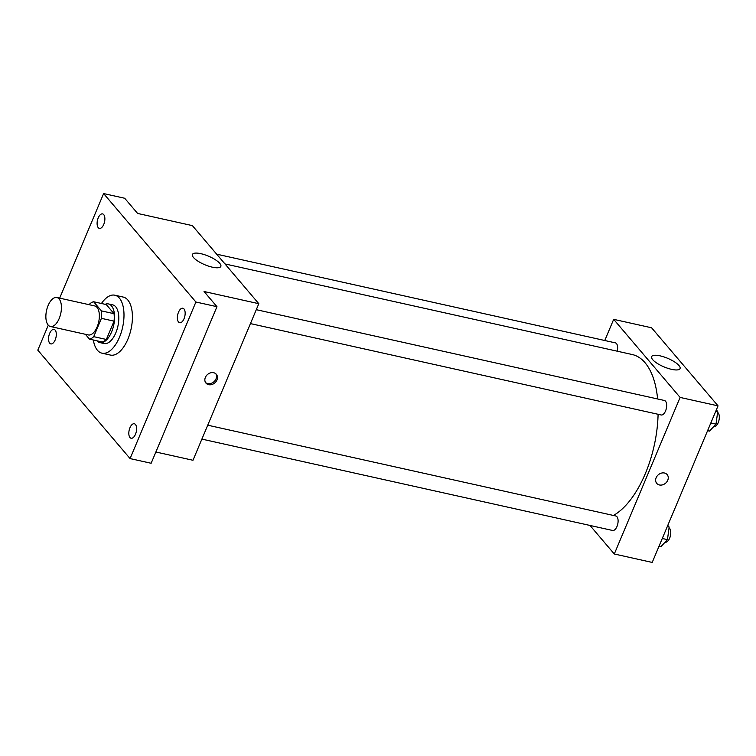 <?xml version="1.0" encoding="UTF-8"?>
<svg xmlns="http://www.w3.org/2000/svg" width="756" height="756" viewBox="0 0 756 756"><rect width="100%" height="100%" fill="white"/><g stroke="black" fill="none" stroke-linecap="round" stroke-linejoin="round"><path stroke-width="1.13" d="M59.185 318.522A14.846 7.267 102.5 0 1 50.425 326.507A14.846 7.267 102.5 0 1 46.56 310.433A14.846 7.267 102.5 0 1 56.88 297.524A14.846 7.267 102.5 0 1 59.185 318.522M56.88 297.524L94.793 305.953A14.846 7.267 102.5 0 1 97.108 326.961A14.846 7.267 102.5 0 1 88.348 334.946L50.425 326.507M93.631 301.748L106.265 304.564L114.033 313.693L101.398 310.877L93.631 301.748A19.165 9.384 102.5 0 0 89.416 304.243L89.217 304.715M85.371 334.284L89.51 339.151A19.165 9.384 102.5 0 0 93.716 336.656L101.417 318.342A19.165 9.384 102.5 0 0 101.398 310.877M93.716 336.656L106.36 339.463A19.165 9.384 102.5 0 1 102.154 341.958L89.51 339.151M106.36 339.463L114.052 321.158L101.417 318.342M114.033 313.693A19.165 9.384 102.5 0 1 114.052 321.158M97.042 340.824A19.798 9.696 -77.5 0 0 99.905 342.591A19.798 9.696 -77.5 0 0 113.665 325.363A19.798 9.696 -77.5 0 0 108.505 303.94A19.798 9.696 -77.5 0 0 105.16 304.318M108.505 303.94L112.72 304.876A19.798 9.696 102.5 0 1 115.8 332.876A19.798 9.696 102.5 0 1 104.12 343.526L99.905 342.591M101.455 303.496A29.701 14.534 102.5 0 1 114.874 295.209A29.701 14.534 102.5 0 1 119.495 337.214A29.701 14.534 102.5 0 1 101.975 353.184A29.701 14.534 102.5 0 1 93.338 340.002M114.874 295.209L123.294 297.089A29.701 14.534 102.5 0 1 127.925 339.085A29.701 14.534 102.5 0 1 110.395 355.065L101.975 353.184M103.723 214.619A7.428 3.638 102.5 0 1 104.196 223.2A7.428 3.638 102.5 0 1 99.376 228.388A7.428 3.638 102.5 0 1 97.439 220.355A7.428 3.638 102.5 0 1 102.599 213.901A7.428 3.638 102.5 0 1 103.723 214.619M184.01 308.968A7.428 3.638 102.5 0 1 184.473 317.539A7.428 3.638 102.5 0 1 179.654 322.736A7.428 3.638 102.5 0 1 177.717 314.694A7.428 3.638 102.5 0 1 182.876 308.24A7.428 3.638 102.5 0 1 184.01 308.968M135.447 424.475A7.428 3.638 102.5 0 1 135.919 433.056A7.428 3.638 102.5 0 1 131.1 438.253A7.428 3.638 102.5 0 1 129.163 430.211A7.428 3.638 102.5 0 1 134.322 423.757A7.428 3.638 102.5 0 1 135.447 424.475M55.169 330.136A7.428 3.638 102.5 0 1 55.632 338.716A7.428 3.638 102.5 0 1 50.813 343.904A7.428 3.638 102.5 0 1 48.875 335.872A7.428 3.638 102.5 0 1 54.035 329.408A7.428 3.638 102.5 0 1 55.169 330.136M48.289 325.193L37.8 350.141L130.079 458.58L195.899 302.013L103.619 193.564L59.658 298.138M155.878 452.012L192.988 460.272L258.807 303.695L204.044 291.514L216.963 306.69L151.143 463.267L130.079 458.58M216.963 306.69L195.899 302.013M258.807 303.695L192.374 225.619L137.601 213.438L124.683 198.252L103.619 193.564M212.379 267.189A15.413 4.659 -157.2 0 1 198.053 261.236A15.413 4.659 -157.2 0 1 192.421 254.47A15.413 4.659 -157.2 0 1 208.439 256.142A15.413 4.659 -157.2 0 1 220.837 266.414A15.413 4.659 -157.2 0 1 212.379 267.189M216.944 379.994A6.804 5.566 -40.4 0 1 211.784 384.549A6.804 5.566 -40.4 0 1 205.972 383.112A6.804 5.566 -40.4 0 1 207.55 374.466A6.804 5.566 -40.4 0 1 216.339 374.296A6.804 5.566 -40.4 0 1 216.944 379.994M215.829 373.785A6.804 5.566 -40.4 0 1 216.018 378.898A6.804 5.566 -40.4 0 1 205.547 382.527M658.098 414.288A84.143 41.183 102.5 0 1 645.359 473.539A84.143 41.183 102.5 0 1 613.447 515.46M224.967 263.929L632.252 354.536A84.143 41.183 102.5 0 1 657.607 398.96M250.444 323.596L661.16 414.968A7.428 3.638 -77.5 0 0 666.319 408.505A7.428 3.638 -77.5 0 0 664.382 400.472L256.293 309.686M207.739 425.193L615.819 515.989A7.428 3.638 102.5 0 1 616.981 526.488A7.428 3.638 102.5 0 1 612.596 530.476L201.89 439.104M216.66 254.167L615.365 342.865A7.428 3.638 102.5 0 1 617.227 351.2M590.001 525.448L614.297 553.997L680.107 397.429L613.674 319.344L604.772 340.512M613.674 319.344L651.587 327.783L718.03 405.859L652.211 562.436L614.297 553.997M718.03 405.859L680.107 397.429M671.593 369.353A15.413 4.659 -157.2 0 1 657.266 363.4A15.413 4.659 -157.2 0 1 651.644 356.634A15.413 4.659 -157.2 0 1 667.652 358.306A15.413 4.659 -157.2 0 1 680.05 368.578A15.413 4.659 -157.2 0 1 671.593 369.353M667.132 474.579A6.804 5.566 -40.4 0 1 667.737 480.277A6.804 5.566 -40.4 0 1 662.577 484.842A6.804 5.566 -40.4 0 1 656.766 483.405A6.804 5.566 -40.4 0 1 658.344 474.749A6.804 5.566 -40.4 0 1 667.132 474.579A6.804 5.566 -40.4 0 1 667.737 480.277A6.804 5.566 -40.4 0 1 662.568 484.842A6.804 5.566 -40.4 0 1 656.766 483.396M707.597 430.674L709.506 431.1L716.017 424.135L717.727 411.529L716.338 409.884M716.017 424.135L710.829 422.982M717.727 411.529L715.819 411.103M717.605 412.417A7.428 3.638 102.5 0 1 718.2 422.689A7.428 3.638 102.5 0 1 713.815 426.677L713.664 426.649M659.034 546.191L660.942 546.616L667.453 539.642L669.173 527.045L667.775 525.401M667.453 539.642L662.275 538.489M669.173 527.045L667.264 526.62M669.051 527.934A7.428 3.638 102.5 0 1 669.646 538.206A7.428 3.638 102.5 0 1 665.261 542.194L665.11 542.156"/></g></svg>
